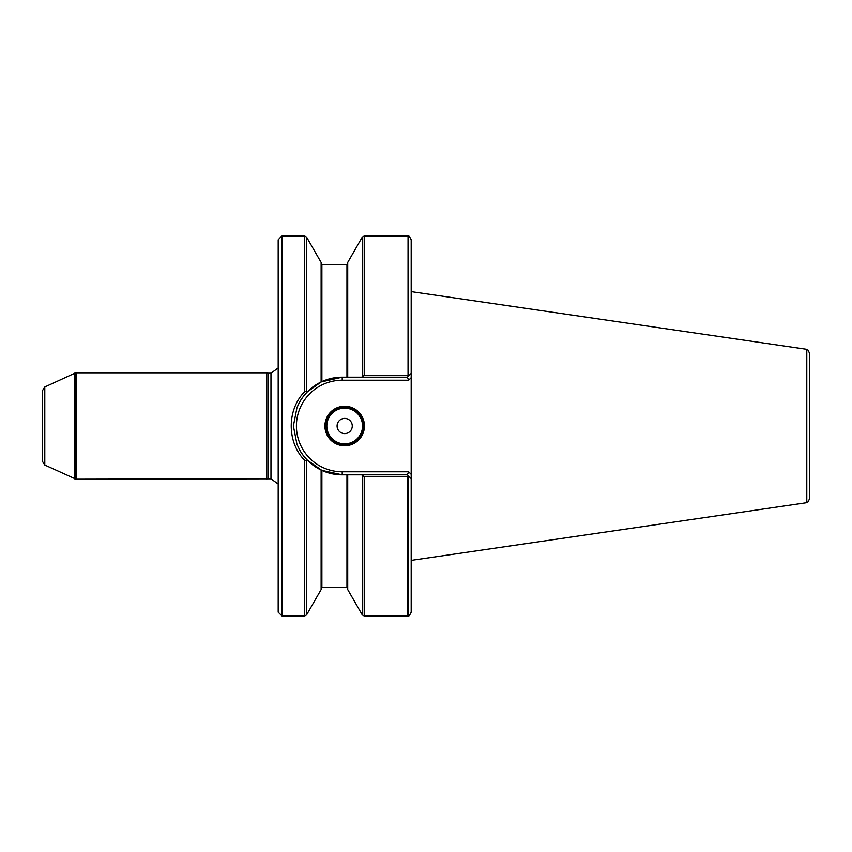 <?xml version="1.0" encoding="UTF-8"?>
<svg xmlns="http://www.w3.org/2000/svg" width="852" height="852" viewBox="0 0 852 852"><rect width="100%" height="100%" fill="white"/><g stroke="black" fill="none" stroke-linecap="round" stroke-linejoin="round"><path stroke-width="1.28" d="M408.044 236.079L408.044 375.444L408.044 236.079C408.545 235.227 409.588 236.473 411.186 239.817L411.186 612.183C409.588 615.527 408.534 616.773 408.044 615.921L364.219 615.985L364.219 476.609L361.642 474.83L347.722 474.83L347.722 589.563L362.249 614.846L364.219 615.985M408.044 375.444L408.907 375.647L411.186 373.368L411.186 377.67L408.64 380.216L407.384 377.17L361.642 377.17L364.219 375.391L407.661 375.391M347.722 474.83L342.216 474.83L321.886 470.389L307.242 460.069L306.603 460.836L304.622 460.272C286.773 442.209 286.773 409.791 304.622 391.728L306.603 391.164L306.603 237.154L321.129 262.437L321.129 381.962L342.216 377.17L342.216 380.216L408.64 380.216L342.216 380.216A45.784 45.784 0 0 0 296.421 426A45.784 45.784 0 0 0 342.216 471.784L408.64 471.784L411.186 474.33L411.186 478.632L408.907 476.353L407.661 476.609L407.661 615.985M407.661 476.609L364.219 476.609M407.661 236.015L364.219 236.015L362.249 237.154L347.722 262.437L347.722 377.17L361.642 377.17M346.966 377.17L346.966 264.503L321.886 264.503L321.886 381.611A48.83 48.83 0 0 0 321.332 381.866A48.83 48.83 0 0 1 342.216 377.17L347.722 377.17M342.216 471.784L342.216 474.83A48.83 48.83 0 0 1 321.886 470.389L342.216 474.83A48.83 48.83 0 0 1 321.129 470.038L321.129 589.563L306.603 614.846L306.603 460.836M307.093 459.92L321.129 470.038A48.83 48.83 0 0 1 299.009 448.748A48.83 48.83 0 0 0 321.886 470.389L321.886 587.497L321.129 588.253M306.603 237.154L304.622 236.015L282.033 236.015L282.033 615.985L304.622 615.985L306.603 614.846M291.341 430.824L291.341 421.144M306.603 391.164L307.242 391.931L321.129 381.962L307.093 392.08M281.661 615.953L281.661 236.047L278.189 239.827L278.189 612.173L282.033 615.985M278.189 484.042L270.968 478.813L270.968 373.187L268.21 373.187L268.21 478.813L76.041 479.197L76.041 372.803L266.793 372.803L266.793 479.197M44.794 465.022L42.6 461.582L42.6 390.418L44.794 386.978L44.794 465.022L76.041 479.197M361.642 474.83L407.384 474.83L408.907 476.353M307.242 391.931C300.554 399.322 300.362 400.621 296.986 407.618L293.386 426L296.975 444.382C300.362 451.294 300.543 452.763 307.242 460.069M324.921 426A19.756 19.756 0 0 1 354.56 408.885A19.756 19.756 0 0 1 354.56 443.115A19.756 19.756 0 0 1 324.921 426M407.384 377.17L408.907 375.647M296.986 407.618A48.83 48.83 0 0 1 321.257 381.898A48.83 48.83 0 0 0 296.986 407.618M408.64 471.784L407.384 474.83M363.687 426A19 19 0 0 0 344.687 407A19 19 0 0 0 325.688 426A19 19 0 0 0 344.687 445A19 19 0 0 0 363.687 426M337.083 426A7.604 7.604 0 0 1 348.489 419.418A7.604 7.604 0 0 1 348.489 432.582A7.604 7.604 0 0 1 337.083 426A7.604 7.604 0 0 0 344.687 433.604A7.604 7.604 0 0 0 352.281 426A7.604 7.604 0 0 0 344.687 418.396A7.604 7.604 0 0 0 337.083 426M809.4 426L809.4 353.005C808.101 349.916 807.227 348.713 806.791 349.395L806.791 502.605C807.227 503.287 808.101 502.084 809.4 498.995L809.4 426M806.791 349.395L806.418 502.733L411.186 560.371M408.044 476.556L408.044 615.921M364.219 236.015L364.219 375.391M362.249 475.682L362.249 614.846M346.966 474.83L346.966 587.497L347.722 588.253M304.622 460.272L304.622 615.985M304.622 236.015L304.622 391.728M362.249 237.154L362.249 376.318M44.794 386.978L75.668 372.835L75.668 479.165M74.39 373.176L74.39 478.824M321.886 381.611A48.83 48.83 0 0 1 342.216 377.17M362.547 426A17.86 17.86 0 0 0 335.752 410.536A17.86 17.86 0 0 0 335.752 441.464A17.86 17.86 0 0 0 362.547 426M346.966 264.503L347.722 263.747M346.966 587.497L321.886 587.497M321.886 264.503L321.129 263.747M270.968 373.187L278.189 367.957M270.968 478.813L268.21 478.813M268.21 373.187L266.793 372.803M806.418 349.267L411.186 291.629"/></g></svg>
